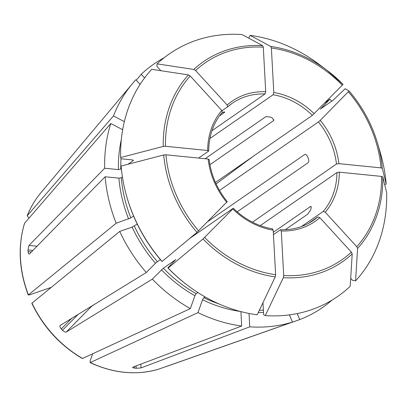 <?xml version="1.0" encoding="UTF-8"?>
<svg xmlns="http://www.w3.org/2000/svg" width="407" height="407" viewBox="0 0 407 407"><rect width="100%" height="100%" fill="white"/><g stroke="black" fill="none" stroke-linecap="round" stroke-linejoin="round"><path stroke-width="0.61" d="M92.593 353.927L90.11 360.973L90.318 362.53L197.99 312.622L202.523 299.756L203.836 297.7L205.026 296.876M90.033 362.545L90.318 362.53A109.447 93.02 -124.7 0 0 158.17 369.327L292.48 322.09A148.102 125.87 -124.7 0 1 249.766 326.831L249.038 313.466M90.044 362.561C113.141 373.311 135.836 375.569 158.135 369.337L158.17 369.327M240.908 311.609L241.687 326.022A148.102 125.87 -124.7 0 1 197.99 312.622M382.321 168.391A121.815 103.531 -124.7 0 0 377.554 143.31C371.84 124.003 362.342 106.563 349.064 90.995A121.815 103.531 -124.7 0 1 377.554 143.31L380.336 152.823A147.619 125.458 -124.7 0 1 386.187 184.127A543951.013 168076.684 176.9 0 0 382.321 168.391L381.054 167.877L338.868 163.65A73.041 62.078 55.3 0 0 320.253 120.335L349.058 90.99A543950.967 45334.133 137.5 0 0 345.187 88.706L332.921 100.392L320.243 109.112M320.477 109.005L329.935 99.176A148.102 125.87 -124.7 0 1 331.7 101.236M384.651 184.524L386.187 184.127M320.253 120.335L318.396 121.963L219.51 190.435M338.868 163.65L336.472 164.026L252.493 222.176M82.382 358.531L190.354 308.613A148.102 125.87 -124.7 0 1 152.33 279.116L66.214 332.066C65.293 332.356 64.052 331.751 62.495 330.245L78.083 314.453M60.068 325.554L60.18 325.463C59.585 326.119 59.956 327.269 61.289 328.927A112.907 95.955 55.3 0 0 62.495 330.245M160.307 259.524L155.449 263.237L146.291 272.512L60.18 325.463M146.291 272.512A148.102 125.87 -124.7 0 1 119.724 231.405L132.112 227.126L137.24 224.084M31.827 303.276L119.724 231.405M355.591 280.845A543951.018 283030.461 -135.4 0 0 357.585 248.458L356.766 246.693L325.229 212.215A73.041 62.078 55.3 0 0 339.326 172.176L381.517 176.404L382.784 176.913A543951.013 168076.684 176.9 0 1 386.65 192.648A147.619 125.458 -124.7 0 1 355.591 280.845L352.671 280.403L350.702 278.251M51.155 287.403L29.609 294.841L28.444 294.892L116.204 223.219A148.102 125.87 -124.7 0 1 105.143 176.76L118.88 178.139L121.276 177.762L122.415 176.969M28.312 295.09L28.444 294.892A109.447 93.02 -124.7 0 1 24.568 223.285L110.806 123.499L122.665 129.726M28.292 295.08C18.997 270.467 17.715 246.606 24.451 223.499L24.568 223.285M121.372 168.849L118.417 169.612L104.68 168.239A148.102 125.87 -124.7 0 1 110.806 123.499M332.036 300.107A148.102 125.87 -124.7 0 1 299.766 319.576L297.191 313.588M265.278 315.613A543950.962 232188.804 -84.3 0 0 283.313 277.691L283.699 275.508L281.288 230.978A73.041 62.078 55.3 0 0 319.841 217.669L351.378 252.147L352.203 253.912A543950.967 283030.43 -135.4 0 1 350.208 286.299A147.619 125.458 -124.7 0 1 265.278 315.613L263.634 314.728L262.978 302.64M29.172 217.959L28.5 217.608L27.233 215.72L113.472 115.934A148.102 125.87 -124.7 0 1 132.54 83.496A148.102 125.87 -124.7 0 1 135.852 79.726L140.1 84.376M27.137 215.883L27.233 215.72A109.447 93.02 -124.7 0 1 40.939 192.715L132.54 83.496M144.577 77.925L141.234 74.272A148.102 125.87 -124.7 0 1 164.199 57.728M188.243 285.836A147.619 125.458 -124.7 0 1 168.157 268.06A543950.967 45334.133 -42.5 0 0 203.001 238.965L232.784 208.949A73.041 62.078 55.3 0 0 273.209 230.169L275.62 274.694L275.234 276.882A543950.962 232188.804 -84.3 0 1 257.204 314.804A147.619 125.458 -124.7 0 1 188.243 285.836L187.612 285.363A145.569 123.718 -124.7 0 1 167.847 267.882L175.783 259.59L163.339 268.203L152.33 279.116M197.868 292.536L196.194 293.691A131.044 111.376 -124.7 0 1 163.339 268.203M190.354 308.613L194.887 295.747L196.194 293.691M167.847 267.882L168.157 268.06M126.969 197.344A147.619 125.458 -124.7 0 0 162.118 261.462L161.808 261.279A145.569 123.718 -124.7 0 1 127.188 198.102L126.969 197.344A147.619 125.458 -124.7 0 1 121.113 166.046A543950.962 168076.663 -3.1 0 1 163.706 154.965L165.939 154.802L208.13 159.03L208.974 159.732M133.572 216.005L130.83 217.903A131.044 111.376 -124.7 0 1 121.276 177.762M116.204 223.219L130.83 217.903M162.118 261.462A543950.967 45334.127 -42.5 0 0 196.968 232.366L227.05 201.796M120.65 157.519A543950.962 168076.663 -3.1 0 1 163.243 146.439A121.815 103.531 -124.7 0 1 188.436 74.898A543951.018 283030.461 44.6 0 0 151.709 69.322A147.619 125.458 -124.7 0 0 120.65 157.519L120.96 158.771L132.417 159.92L133.257 160.617L128.012 164.25M133.42 160.368L133.257 160.617A131.044 111.376 -124.7 0 1 133.247 160.149M113.472 115.934L124.339 121.642M163.243 146.439L165.481 146.281L207.672 150.509L208.511 151.206L198.591 158.074M188.436 74.898L190.232 75.992L221.769 110.465L222.293 112.24C213.446 122.822 208.908 135.735 208.689 150.977M157.097 63.868A543950.967 283030.43 44.6 0 1 193.824 69.444A121.815 103.531 -124.7 0 1 262.713 45.665A543950.962 232188.804 95.7 0 0 242.023 34.554A147.619 125.458 -124.7 0 0 157.097 63.868L156.939 66.443L160.841 70.706M193.824 69.444L195.614 70.538L227.157 105.011L227.584 106.873L221.993 110.745M262.713 45.665L263.298 47.176L265.71 91.702L265.023 93.951L211.966 130.693M350.941 278.515A148.102 125.87 -124.7 0 1 350.661 278.932M292.48 322.09L289.382 314.891M248.763 38.177L250.102 35.363A543950.962 232188.804 95.7 0 1 270.787 46.474A121.815 103.531 -124.7 0 1 326.989 70.284A121.815 103.531 -124.7 0 1 343.02 84.391L312.357 115.364L215.451 182.468M270.787 46.474L271.377 47.985L273.789 92.511L273.102 94.76L209.905 138.517M250.102 35.363A147.619 125.458 -124.7 0 1 319.057 64.331L326.989 70.284L343.025 84.391M141.234 74.272L136.269 80.189M265.023 93.951A71.245 60.551 55.3 0 0 232.163 103.307L227.584 106.873M311.319 207.005L310.455 206.553L311.065 206.441L311.06 208.562A71.245 60.551 -124.7 0 1 310.526 210.078L307.789 214.118L285.287 229.701M104.68 168.239L28.978 245.411L27.986 249.939A112.907 95.955 55.3 0 0 28.078 251.643L31.37 251.974M305.016 154.406L304.563 154.563C305.616 154.136 306.639 154.858 307.636 156.72A71.245 60.551 -124.7 0 1 308.338 158.359C309.025 160.404 308.938 161.869 308.079 162.749L237.2 211.833M304.802 154.446L207.728 221.617M205.113 158.73L265.898 116.636L270.548 117.048A71.245 60.551 -124.7 0 1 272.074 117.852L273.855 120.223L273.535 120.645L209.926 164.693M132.636 367.424L132.967 367.104C132.244 367.501 132.799 367.836 134.62 368.106A112.907 95.955 55.3 0 0 136.238 368.269L136.111 365.918M281.288 230.978L280.418 229.807L273.453 234.63M136.238 368.269L141.046 367.913L249.766 326.831M319.841 217.669L317.857 216.885A71.245 60.551 55.3 0 1 313.278 220.452C303.744 226.974 292.867 230.062 280.652 229.726L280.418 229.807M221.973 112.627A71.245 60.551 -124.7 0 1 222.98 112.281C224.633 111.808 225.107 111.874 224.389 112.48L219.444 115.903M317.857 216.885L308.353 223.463M339.326 172.176L336.93 172.553L260.297 225.615M28.078 251.643C28.297 253.607 28.755 254.37 29.441 253.937L29.045 254.095M224.73 112.052L224.389 112.48L224.181 111.986M165.456 366.814L299.766 319.576M325.229 212.215L323.239 211.431L301.384 226.567M273.209 230.169L272.339 228.999M232.784 208.949L233.084 208.394L189.667 238.456M29.441 253.937L105.143 176.76M329.935 99.176L324.837 102.971M253.037 156.441L216.122 183.933M132.967 367.104L241.687 326.022M94.46 304.385L91.539 306.405L66.214 332.066M310.455 206.553L273.321 232.265M218.941 303.912A131.044 111.376 -124.7 0 1 203.836 297.7M240.237 311.431A132.84 112.902 -124.7 0 1 202.523 299.756M348.377 91.834A119.872 101.877 -124.7 0 1 381.054 167.877M336.472 164.026A71.245 60.551 55.3 0 0 318.396 121.963M82.682 358.521A109.447 93.02 -124.7 0 1 31.965 303.078M157.305 261.604A131.044 111.376 -124.7 0 1 134.351 226.089M155.449 263.237A132.84 112.902 -124.7 0 1 132.112 227.126M381.517 176.404A119.872 101.877 -124.7 0 1 356.766 246.693M382.784 176.913A121.815 103.531 -124.7 0 1 357.585 248.458M120.813 169.236A131.044 111.376 -124.7 0 1 121.006 158.776M118.417 169.612A132.84 112.902 -124.7 0 1 121.301 139.672M263.385 310.114A131.044 111.376 -124.7 0 1 259.351 310.287M351.378 252.147A119.872 101.877 -124.7 0 1 283.699 275.508M352.203 253.912A121.815 103.531 -124.7 0 1 283.313 277.691M194.887 295.747A132.84 112.902 -124.7 0 1 161.487 269.836M275.62 274.694A119.872 101.877 -124.7 0 1 204.655 237.444M275.234 276.882A121.815 103.531 -124.7 0 1 203.001 238.965M128.597 218.946A132.84 112.902 -124.7 0 1 118.88 178.139M198.621 230.845A119.872 101.877 -124.7 0 1 165.939 154.802M208.13 159.03A73.041 62.078 55.3 0 0 226.745 202.35M196.968 232.366A121.815 103.531 -124.7 0 1 163.706 154.965M165.481 146.281A119.872 101.877 -124.7 0 1 190.232 75.992M221.769 110.465A73.041 62.078 55.3 0 0 207.672 150.509M195.614 70.538A119.872 101.877 -124.7 0 1 263.298 47.176M265.71 91.702A73.041 62.078 55.3 0 0 227.157 105.011M263.502 312.322A132.84 112.902 -124.7 0 1 258.277 312.545M271.377 47.985A119.872 101.877 -124.7 0 1 342.343 85.236M314.214 113.731A73.041 62.078 55.3 0 0 273.789 92.511M27.986 249.939L32.881 250.427M28.978 245.411L37.012 246.22M61.289 328.927L71.698 318.381M134.62 368.106L134.534 366.514M141.046 367.913L140.837 364.133M273.86 119.734L273.535 120.645M232.163 103.307A71.245 60.551 55.3 0 0 227.661 106.807M323.239 211.431A71.245 60.551 55.3 0 0 336.93 172.553M312.357 115.364A71.245 60.551 55.3 0 0 273.102 94.76M82.367 358.531C60.18 345.507 43.335 327.096 31.822 303.296M27.137 215.873C30.591 207.3 35.195 199.583 40.939 192.715M272.649 228.922C258.053 226.373 244.943 219.485 233.318 208.257M227.31 201.694C217.079 189.031 211.024 174.949 209.147 159.442"/></g></svg>
